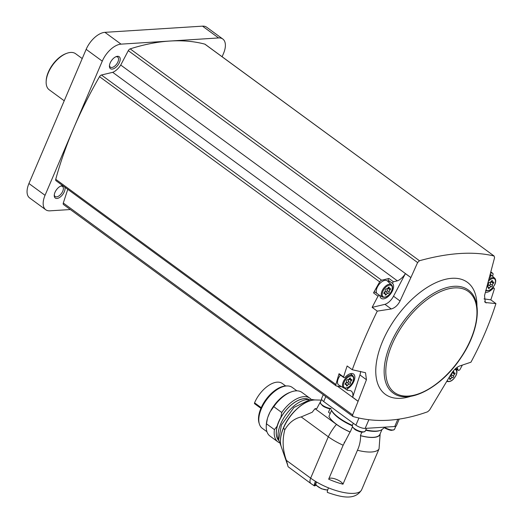 <?xml version="1.0" encoding="UTF-8"?>
<svg xmlns="http://www.w3.org/2000/svg" width="523" height="523" viewBox="0 0 523 523"><rect width="100%" height="100%" fill="white"/><g stroke="black" fill="none" stroke-linecap="round" stroke-linejoin="round"><path stroke-width="0.78" d="M296.894 390.831L292.239 387.419A25.346 13.395 126.2 0 0 287.356 385.941L286.277 385.935A24.666 13.036 126.2 0 0 260.951 408.26A24.666 13.036 126.2 0 0 259.075 423.081L259.401 424.107A25.346 13.395 126.2 0 0 262.285 428.317L266.939 431.73M287.356 385.941A25.346 13.395 126.2 0 0 261.33 408.875A25.346 13.395 126.2 0 0 259.401 424.107M267.913 416.994L270.11 411.836A25.346 13.395 -53.8 0 0 268.9 414.425A25.346 13.395 -53.8 0 0 267.913 416.994L267.403 418.59A25.607 13.533 126.2 0 0 266.325 424.702L266.259 426.055A27.052 14.298 126.2 0 0 269.966 436.058L277.916 441.876A27.052 14.298 126.2 0 0 279.295 442.68M270.11 411.836L273.784 406.665L281.734 412.49L280.923 417.23A25.705 13.585 -53.8 0 0 277.085 426.232L274.425 429.625A27.052 14.298 126.2 0 0 277.916 441.876M311.067 399.304A27.052 14.298 126.2 0 0 309.884 398.225L301.934 392.407A27.052 14.298 126.2 0 0 291.285 391.89L290.01 392.361A25.607 13.533 126.2 0 0 270.881 410.431M291.285 391.89A27.052 14.298 126.2 0 0 273.784 406.665M309.884 398.225A27.052 14.298 126.2 0 0 281.734 412.49M267.403 418.59L266.475 423.8A27.052 14.298 126.2 0 0 266.259 426.055M266.475 423.8L274.425 429.625M308.916 399.448A25.607 13.533 126.2 0 0 278.792 421.8A25.607 13.533 126.2 0 0 278.785 440.582M308.733 399.474A25.503 13.48 126.2 0 0 278.857 421.793A25.503 13.48 126.2 0 0 278.759 440.399M308.603 399.494A26.935 14.232 126.2 0 0 280.714 423.865A26.935 14.232 126.2 0 0 278.739 440.274M316.624 485.475A7.407 2.537 23.1 0 0 315.029 485.704L314.349 485.88L310.93 483.566L288.271 466.862A7.054 3.726 -53.8 0 1 287.728 465.13L286.395 460.377C282.682 450.192 282.145 440.02 284.787 429.854C288.84 422.813 294.312 418.511 301.196 416.929L328.313 436.783A32.936 11.284 23.1 0 0 343.147 445.223L350.057 432.018A7.76 2.661 -156.9 0 1 350.233 432.005L352.456 426.781M301.196 416.929L312.264 412.229A32.936 17.403 -53.8 0 1 315.042 408.705L336.472 424.401A28.229 9.669 23.1 0 0 350.057 432.018M315.042 408.705L316.801 408.594L321.148 400.435M352.24 425.768A27.994 9.591 23.1 0 1 331.504 410.431L328.941 416.426A27.994 9.591 23.1 0 0 350.233 432.005M329.993 408.698L328.496 412.209A7.76 2.661 -156.9 0 1 330.124 413.667M327.535 490.502A7.407 2.537 23.1 0 0 327.012 489.907M316.356 481.886L314.663 485.86C313.852 486.076 314.107 484.566 315.428 481.323A32.936 11.284 -156.9 0 0 321.004 484.442A7.054 2.419 23.1 0 0 322.43 485.154A32.936 11.284 -156.9 0 1 321.004 484.442M322.43 485.154A32.936 11.284 -156.9 0 0 328.496 487.867C327.182 491.104 326.927 492.62 327.738 492.405M331.222 409.829A28.7 9.832 23.1 0 0 352.378 425.369M365.002 481.82A32.936 11.284 -156.9 0 1 364.825 482.343A32.936 11.284 -156.9 0 1 364.57 482.827L379.051 448.884L380.116 434.482A7.76 2.661 -156.9 0 1 379.927 434.338L381.914 429.677M328.804 478.839A7.76 2.661 -156.9 0 1 336.034 479.245A7.76 2.661 -156.9 0 1 342.977 484.2L357.457 450.251A32.936 11.284 23.1 0 0 379.051 448.884M342.977 484.2A32.936 11.284 -156.9 0 1 328.666 479.173L343.147 445.223M379.927 434.338A27.994 9.591 23.1 0 1 360.406 435.581A7.76 2.661 -156.9 0 1 360.595 435.718A28.229 9.669 23.1 0 0 380.116 434.482M360.595 435.718C360.589 440.843 359.543 445.688 357.457 450.251M360.406 435.581L361.903 432.063M365.799 429.886A28.7 9.832 23.1 0 0 381.359 429.978L385.098 427.134M399.232 419.106L396.401 425.748A7.054 2.419 -156.9 0 1 394.741 426.52L365.172 428.396A7.054 2.419 -156.9 0 1 355.901 425.134L323.678 401.533A7.054 2.419 -156.9 0 1 321.625 398.487L323.214 394.76M337.381 386.151L358.098 401.324L352.62 414.916L353.005 416.517C375.756 423.042 400.638 421.46 427.651 411.778L429.579 410.032L450.944 374.376C453.402 370.297 456.2 367.545 459.325 366.107L470.942 362.204C481.31 342.944 489.646 323.41 495.935 303.601L490.809 299.842A282.289 149.173 -53.8 0 0 494.379 288.814A1.765 0.935 -53.8 0 0 494.137 288.225A1.765 0.935 -53.8 0 0 492.594 288.788A9.407 4.975 -53.8 0 1 485.468 292.265M62.767 185.658A7.407 3.916 126.2 0 0 61.099 185.94A7.407 3.916 126.2 0 0 54.98 192.359A7.407 3.916 126.2 0 0 54.248 195.301A7.407 3.916 126.2 0 0 60.315 196.962A7.407 3.916 126.2 0 0 64.806 187.149M341.676 386.759L336.492 386.026A2.354 1.242 -53.8 0 1 336.165 385.896L55.974 180.683A2.354 1.242 -53.8 0 1 55.739 179.304A282.289 149.173 -53.8 0 1 73.658 128.24L102.273 61.152A18.821 9.944 -53.8 0 1 121.035 44.141L218.621 37.95A18.821 9.944 -53.8 0 1 222.805 39.029A18.821 9.944 -53.8 0 1 223.511 53.464L222.112 56.739M70.33 209.54L49.933 210.834A18.821 9.944 -53.8 0 1 45.749 209.756A18.821 9.944 -53.8 0 1 45.043 195.321L73.658 128.24A282.289 149.173 -53.8 0 1 99.52 76.665A2.354 1.242 -53.8 0 1 101.436 75.005L112.693 72.331A11.761 6.217 -53.8 0 0 120.735 65.042L128.292 50.653A2.354 1.242 -53.8 0 1 130.175 48.874A282.289 149.173 -53.8 0 1 169.825 41.049A282.289 149.173 -53.8 0 1 204.826 44.135A2.354 1.242 -53.8 0 1 205.055 44.246L494.098 256.009C473.55 251.099 448.662 252.674 419.446 260.742L417.609 262.553L410.888 277.563L120.735 65.042M63.728 204.65A2.354 1.242 -53.8 0 1 63.499 204.539A2.354 1.242 -53.8 0 1 63.303 203.016L67.774 189.326M45.749 209.756L29.641 197.956A18.821 9.944 -53.8 0 1 28.935 183.521L86.158 49.352A18.821 9.944 -53.8 0 1 104.927 32.341L202.506 26.15A18.821 9.944 -53.8 0 1 206.69 27.229L222.805 39.029M110.163 62.989A7.407 3.916 126.2 0 0 109.425 65.931A7.407 3.916 126.2 0 0 114.164 68.454A7.407 3.916 126.2 0 0 120.113 60.328A7.407 3.916 126.2 0 0 116.283 56.576A7.407 3.916 126.2 0 0 110.163 62.989M109.484 65.336A6.237 3.295 126.2 0 0 110.333 67.134A6.237 3.295 126.2 0 0 116.675 64.048A6.237 3.295 126.2 0 0 117.701 57.072A6.237 3.295 126.2 0 0 115.733 56.804M54.3 194.706A6.237 3.295 126.2 0 0 55.15 196.498A6.237 3.295 126.2 0 0 61.492 193.418A6.237 3.295 126.2 0 0 62.518 186.443A6.237 3.295 126.2 0 0 60.55 186.175M336.165 385.896A2.354 1.242 -53.8 0 1 335.923 384.516A282.289 149.173 -53.8 0 1 339.061 373.703L343.572 377.005A282.289 149.173 -53.8 0 1 347.141 365.976L352.273 369.735L365.518 372.729L366.446 379.737L358.118 401.259L352.652 397.258L359.935 374.965L366.446 379.737M389.086 282.57A9.407 4.975 -53.8 0 0 388.21 280.223A1.177 0.621 -53.8 0 1 388.949 278.478L381.62 280.217A2.354 1.242 -53.8 0 0 379.705 281.877A282.289 149.173 -53.8 0 0 373.527 292.893L378.037 296.195A1.765 0.935 -53.8 0 1 379.711 295.488A1.765 0.935 -53.8 0 1 379.94 295.94A9.407 4.975 -53.8 0 0 381.195 298.339A9.407 4.975 -53.8 0 0 390.452 294.103A9.407 4.975 -53.8 0 0 392.727 283.531A1.177 0.621 -53.8 0 1 393.459 281.786L397.388 280.851L112.693 72.331M377.266 311.126L372.141 307.374L384.941 304.334L391.256 308.962L377.266 311.126C367.63 330.928 359.301 350.462 352.273 369.735M372.141 307.374A282.289 149.173 -53.8 0 1 378.037 296.195M410.888 277.563L405.384 273.634L393.518 296.214A10.584 5.596 -53.8 0 1 384.941 304.334M405.384 273.634A11.761 6.217 -53.8 0 1 397.388 280.851M344.559 388.269L347.213 390.21A1.177 0.621 -53.8 0 1 347.965 388.458A9.407 4.975 -53.8 0 0 354.091 380.79A9.407 4.975 -53.8 0 0 353.555 374.023A9.407 4.975 -53.8 0 0 345.357 377.031A1.765 0.935 -53.8 0 1 343.814 377.593A1.765 0.935 -53.8 0 1 343.572 377.005M347.213 390.21L350.541 390.681A11.761 6.217 -53.8 0 1 351.286 391.093A11.761 6.217 -53.8 0 1 352.652 397.258M360.543 371.389A10.584 5.596 -53.8 0 1 359.935 374.965M388.949 278.478L393.459 281.786M495.935 303.601L485.298 302.51L484.533 295.626L494.568 257.669L494.098 256.009L204.826 44.135M489.397 277.765A9.407 4.975 -53.8 0 1 489.986 277.36A1.177 0.621 -53.8 0 0 490.744 275.614L489.992 275.503M483.997 298.881L490.809 299.842M490.09 275.131L490.744 275.614M492.568 276.281A282.289 149.173 -53.8 0 0 492.999 274.693A2.354 1.242 -53.8 0 0 492.764 273.313A2.354 1.242 -53.8 0 0 492.437 273.189L490.659 272.934M462.345 365.1A282.289 149.173 -53.8 0 1 459.913 369.624A1.765 0.935 -53.8 0 1 458.24 370.336A1.765 0.935 -53.8 0 1 458.011 369.885A9.407 4.975 -53.8 0 0 456.847 367.551M63.499 204.539L353.005 416.517M410.849 277.635L400.036 300.987C397.853 305.262 394.924 307.923 391.256 308.962M82.229 58.569L75.626 53.732A22.345 11.807 126.2 0 0 66.82 53.307A22.345 11.807 126.2 0 0 48.371 72.651A22.345 11.807 126.2 0 0 46.155 81.529A22.345 11.807 126.2 0 0 49.214 89.793L64.224 100.782M66.82 53.307L65.99 53.614A21.404 11.31 126.2 0 0 48.319 72.141A21.404 11.31 126.2 0 0 46.194 80.647L46.155 81.529M393.518 296.214L400.036 300.987M484.579 301.699L486.266 302.935M343.814 377.593L339.303 374.291A1.765 0.935 -53.8 0 1 339.061 373.703M343.703 387.942C347.154 388.883 350.26 386.772 353.012 381.62C354.097 378.933 354.006 376.933 352.731 375.612A7.649 4.047 -53.8 0 0 344.775 379.26A7.649 4.047 -53.8 0 0 343.703 387.942L338.819 385.085A8.231 4.354 -53.8 0 1 340.447 375.128M490.313 274.261A8.231 4.354 -53.8 0 1 490.496 274.405L494.693 278.197A7.649 4.047 -53.8 0 0 488.946 279.465M373.527 292.893A1.765 0.935 -53.8 0 1 375.2 292.18L379.711 295.488M376.671 293.259A8.231 4.354 -53.8 0 1 379.502 283.911A8.231 4.354 -53.8 0 1 387.295 280.956L391.492 284.747A7.649 4.047 -53.8 0 0 383.536 288.389A7.649 4.047 -53.8 0 0 382.457 297.077L379.567 295.384M449.904 376.161A1.628 0.863 -53.8 0 1 450.427 376.148A0.928 0.49 -53.8 0 0 451.257 375.743A0.928 0.49 -53.8 0 0 451.578 374.762L453.67 376.292A1.628 0.863 -53.8 0 1 454.546 374.246A0.928 0.49 -53.8 0 0 454.938 372.938A0.928 0.49 -53.8 0 0 454.552 372.932A1.628 0.863 -53.8 0 1 453.872 372.912A1.628 0.863 -53.8 0 1 453.703 371.99A0.928 0.49 -53.8 0 0 453.604 371.461A0.928 0.49 -53.8 0 0 452.565 372.062A1.628 0.863 -53.8 0 1 451.918 372.821M453.67 376.292A0.928 0.49 -53.8 0 1 453.356 377.273A0.928 0.49 -53.8 0 1 452.526 377.684A1.628 0.863 -53.8 0 0 450.8 378.789A0.928 0.49 -53.8 0 1 449.76 379.391A0.928 0.49 -53.8 0 1 449.662 378.861A1.628 0.863 -53.8 0 0 449.486 377.939A1.628 0.863 -53.8 0 0 448.904 377.887M345.605 384.47A0.928 0.49 -53.8 0 1 345.219 384.457A0.928 0.49 -53.8 0 1 345.618 383.15A1.628 0.863 -53.8 0 0 346.488 381.104A0.928 0.49 -53.8 0 1 346.801 380.123A0.928 0.49 -53.8 0 1 347.638 379.711A1.628 0.863 -53.8 0 0 349.364 378.606A0.928 0.49 -53.8 0 1 350.403 378.005A0.928 0.49 -53.8 0 1 350.502 378.534A1.628 0.863 -53.8 0 0 350.672 379.463A1.628 0.863 -53.8 0 0 351.351 379.476A0.928 0.49 -53.8 0 1 351.737 379.482A0.928 0.49 -53.8 0 1 351.345 380.796A1.628 0.863 -53.8 0 0 350.469 382.843A0.928 0.49 -53.8 0 1 350.155 383.823A0.928 0.49 -53.8 0 1 349.325 384.235A1.628 0.863 -53.8 0 0 347.599 385.34A0.928 0.49 -53.8 0 1 346.559 385.941A0.928 0.49 -53.8 0 1 346.461 385.412A1.628 0.863 -53.8 0 0 346.285 384.483A1.628 0.863 -53.8 0 0 345.605 384.47L345.095 384.091M384.366 293.599A0.928 0.49 -53.8 0 1 383.974 293.593A0.928 0.49 -53.8 0 1 384.372 292.279A1.628 0.863 -53.8 0 0 385.248 290.232A0.928 0.49 -53.8 0 1 385.562 289.252A0.928 0.49 -53.8 0 1 386.392 288.846A1.628 0.863 -53.8 0 0 388.118 287.735A0.928 0.49 -53.8 0 1 389.158 287.14A0.928 0.49 -53.8 0 1 389.256 287.663A1.628 0.863 -53.8 0 0 389.432 288.591A1.628 0.863 -53.8 0 0 390.112 288.604A0.928 0.49 -53.8 0 1 390.498 288.618A0.928 0.49 -53.8 0 1 390.099 289.925A1.628 0.863 -53.8 0 0 389.23 291.971A0.928 0.49 -53.8 0 1 388.909 292.952A0.928 0.49 -53.8 0 1 388.079 293.364A1.628 0.863 -53.8 0 0 386.353 294.469A0.928 0.49 -53.8 0 1 385.314 295.07A0.928 0.49 -53.8 0 1 385.216 294.541A1.628 0.863 -53.8 0 0 385.046 293.612A1.628 0.863 -53.8 0 0 384.366 293.599L383.849 293.22M487.567 287.055A0.928 0.49 -53.8 0 1 487.175 287.042A0.928 0.49 -53.8 0 1 487.573 285.735A1.628 0.863 -53.8 0 0 488.449 283.688A0.928 0.49 -53.8 0 1 488.763 282.708A0.928 0.49 -53.8 0 1 489.593 282.296A1.628 0.863 -53.8 0 0 491.319 281.191A0.928 0.49 -53.8 0 1 492.359 280.59A0.928 0.49 -53.8 0 1 492.457 281.119A1.628 0.863 -53.8 0 0 492.633 282.047A1.628 0.863 -53.8 0 0 493.313 282.06A0.928 0.49 -53.8 0 1 493.699 282.067A0.928 0.49 -53.8 0 1 493.3 283.381A1.628 0.863 -53.8 0 0 492.431 285.427A0.928 0.49 -53.8 0 1 492.11 286.408A0.928 0.49 -53.8 0 1 491.28 286.82A1.628 0.863 -53.8 0 0 489.554 287.925A0.928 0.49 -53.8 0 1 488.515 288.526A0.928 0.49 -53.8 0 1 488.417 287.996A1.628 0.863 -53.8 0 0 488.247 287.068A1.628 0.863 -53.8 0 0 487.567 287.055L487.05 286.676M451.578 374.762A1.628 0.863 -53.8 0 1 452.447 372.716L454.546 374.246M452.859 372.173A0.928 0.49 -53.8 0 1 452.447 372.716M491.613 281.302A0.928 0.49 -53.8 0 1 491.208 281.845A1.628 0.863 -53.8 0 0 490.332 283.891A0.928 0.49 -53.8 0 1 490.018 284.872A0.928 0.49 -53.8 0 1 489.188 285.283A1.628 0.863 -53.8 0 0 487.462 286.388A0.928 0.49 -53.8 0 1 487.416 286.46M388.412 287.846A0.928 0.49 -53.8 0 1 388.007 288.395A1.628 0.863 -53.8 0 0 387.131 290.442A0.928 0.49 -53.8 0 1 386.817 291.416A0.928 0.49 -53.8 0 1 385.987 291.827A1.628 0.863 -53.8 0 0 384.261 292.932A0.928 0.49 -53.8 0 1 384.215 293.011M349.658 378.717A0.928 0.49 -53.8 0 1 349.246 379.26A1.628 0.863 -53.8 0 0 348.377 381.306A0.928 0.49 -53.8 0 1 348.057 382.287A0.928 0.49 -53.8 0 1 347.226 382.699A1.628 0.863 -53.8 0 0 345.5 383.804A0.928 0.49 -53.8 0 1 345.455 383.875M384.68 427.572A6.982 2.393 23.1 0 0 392.793 430.096A6.982 2.393 23.1 0 0 393.525 429.978L392.145 430.207C391.302 430.671 388.968 430.017 385.144 428.245L384.98 428.128M352.254 426.01A6.982 2.393 23.1 0 0 352.476 426.814A6.982 2.393 23.1 0 0 357.202 430.383A6.982 2.393 23.1 0 0 363.518 431.952A6.982 2.393 23.1 0 0 364.25 431.835L362.87 432.063C362.027 432.528 359.693 431.874 355.869 430.102L354.091 428.808M331.052 408.692L330.967 408.698C330.124 409.163 327.79 408.509 323.966 406.737L322.188 405.443M316.565 482.01L315.892 483.585A7.054 2.419 23.1 0 0 316.873 485.736A7.054 2.419 23.1 0 0 326.646 489.907A7.054 2.419 23.1 0 0 327.215 489.894A7.054 2.419 23.1 0 0 327.744 489.829M254.616 403.717L260.918 408.332L254.701 403.763A1.177 0.621 -53.8 0 1 254.616 403.717A1.177 0.621 -53.8 0 1 254.57 402.828A22.639 11.964 -53.8 0 1 282.263 383.464L285.656 385.954M284.787 429.854L283.544 427.932A30.916 16.337 -53.8 0 1 315.624 399.958L321.285 400.121M283.544 427.932A30.916 16.337 126.2 0 0 281.296 446.825C279.622 441.569 280.354 435.201 283.499 427.709C289.565 412.928 305.033 399.297 315.624 399.958M286.395 460.377L310.662 478.153L328.313 436.783A32.936 17.403 -53.8 0 1 336.472 424.401M310.93 483.566A7.054 3.726 -53.8 0 1 310.662 478.153A32.936 11.284 23.1 0 0 315.428 481.323M328.496 487.867A32.936 11.284 23.1 0 0 361.655 489.763C354.947 500.871 340.957 497.138 327.457 492.437M365.642 430.246A27.994 9.591 23.1 0 0 379.776 430.579M323.678 401.533L325.77 396.63M355.901 425.134L358.935 418.027M45.043 195.321L28.935 183.521M102.273 61.152L86.158 49.352M121.035 44.141L104.927 32.341M218.621 37.95L202.506 26.15M335.923 384.516L55.739 179.304M379.705 281.877L99.52 76.665M381.62 280.217L101.436 75.005M417.609 262.553L128.292 50.653M419.446 260.742L130.175 48.874M492.437 273.189L490.888 272.052M352.62 414.916L63.303 203.016M476.93 305.981A69.435 36.688 126.2 0 0 439.804 281.054A69.435 36.688 126.2 0 0 382.705 341.074A69.435 36.688 126.2 0 0 410.79 396.29M390.524 343.957A63.754 33.688 126.2 0 0 393.231 393.074C408.823 404.965 441.7 387.19 460.966 357.699C478.983 331.484 482.932 300.522 468.569 290.213A63.754 33.688 126.2 0 0 390.524 343.957M392.054 344.494A62.577 33.067 126.2 0 0 431.07 387.582A62.577 33.067 126.2 0 0 471.02 293.919A62.577 33.067 126.2 0 0 392.054 344.494M455.879 368.329L458.011 369.885M347.187 387.889L347.965 388.458M492.084 288.415L492.594 288.788M388.21 280.223L392.727 283.531M446.904 381.398A7.649 4.047 -53.8 0 1 446.864 381.372L446.904 381.398C450.355 382.333 453.454 380.228 456.213 375.069C457.298 372.389 457.207 370.389 455.932 369.068L455.494 368.669M455.428 368.728A7.649 4.047 -53.8 0 1 455.932 369.068M454.703 369.428A6.949 3.674 -53.8 0 1 456.049 375.148A6.949 3.674 -53.8 0 1 451.611 380.509A6.949 3.674 -53.8 0 1 447.243 380.724M352.848 381.692A6.949 3.674 -53.8 0 1 344.075 387.308A6.949 3.674 -53.8 0 1 348.514 376.913A6.949 3.674 -53.8 0 1 352.848 381.692M391.603 290.827A6.949 3.674 -53.8 0 1 382.836 296.443A6.949 3.674 -53.8 0 1 387.275 286.042A6.949 3.674 -53.8 0 1 391.603 290.827M488.489 281.165A6.949 3.674 -53.8 0 1 494.255 278.772A6.949 3.674 -53.8 0 1 494.804 284.277A6.949 3.674 -53.8 0 1 486.109 289.971M449.1 377.547L450.8 378.789M450.427 376.148L452.526 377.684M453.068 371.526L453.703 371.99M487.462 286.388L489.554 287.925M489.188 285.283L491.28 286.82M490.332 283.891L492.431 285.427M491.208 281.845L493.3 283.381M491.823 280.655L492.457 281.119M384.261 292.932L386.353 294.469M385.987 291.827L388.079 293.364M387.131 290.442L389.23 291.971M388.007 288.395L390.099 289.925M388.628 287.205L389.256 287.663M345.5 383.804L347.599 385.34M347.226 382.699L349.325 384.235M348.377 381.306L350.469 382.843M349.246 379.26L351.345 380.796M349.867 378.07L350.502 378.534M394.741 426.52L397.82 419.309M365.172 428.396L368.878 419.714M384.778 427.474A7.054 2.419 23.1 0 0 392.91 429.984A7.054 2.419 23.1 0 0 394.571 429.213L395.813 426.291M394.571 429.213L393.525 429.978A6.982 2.393 23.1 0 0 394.264 429.586M354.784 429.37L352.476 426.814L352.312 425.532A7.054 2.419 23.1 0 0 355.986 429.612A7.054 2.419 23.1 0 0 363.635 431.841A7.054 2.419 23.1 0 0 365.296 431.07L366.473 428.311M365.296 431.07L364.25 431.835A6.982 2.393 23.1 0 0 364.989 431.449M320.351 402.645A6.982 2.393 23.1 0 0 320.573 403.449L320.409 402.167A7.054 2.419 23.1 0 0 323.659 405.998A7.054 2.419 23.1 0 0 331.039 408.476M322.881 406.005L320.573 403.449A6.982 2.393 23.1 0 0 331.046 408.594M254.57 402.828L261.199 407.685M281.067 446.112L278.674 439.817L281.4 425.016L293.959 407.437L310.669 399.304L314.872 399.958M281.296 446.825L287.742 465.346M361.655 489.763L364.825 482.343M492.764 273.313L490.907 271.953M455.71 368.48L458.24 370.336M493.012 287.402L494.137 288.225M352.731 375.612L350.541 373.631M382.457 297.077C385.909 298.012 389.014 295.907 391.773 290.749C392.858 288.068 392.76 286.068 391.492 284.747M485.658 290.526C489.11 291.468 492.215 289.356 494.974 284.205C496.059 281.518 495.961 279.517 494.693 278.197M449.061 377.626L449.486 377.939M452.604 371.984L453.872 372.912M487.168 286.277L488.247 287.068M491.365 281.119L492.633 282.047M383.967 292.821L385.046 293.612M388.164 287.663L389.432 288.591M345.206 383.692L346.285 384.483M349.403 378.534L350.672 379.463M344.206 442.68L344.5 441.987M352.312 425.532L353.293 423.225M320.409 402.167L321.638 399.284M316.873 485.736L321.455 488.776L326.646 489.907"/></g></svg>
